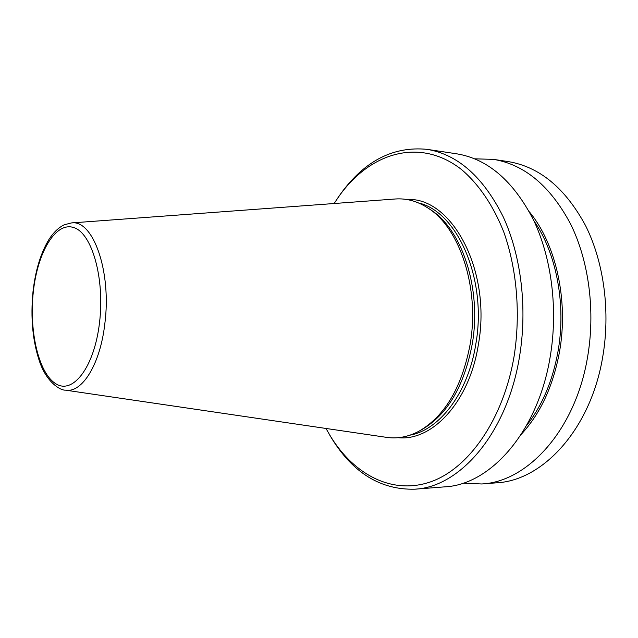 <?xml version="1.0" encoding="UTF-8"?>
<svg xmlns="http://www.w3.org/2000/svg" width="638" height="638" viewBox="0 0 638 638"><rect width="100%" height="100%" fill="white"/><g stroke="black" fill="none" stroke-linecap="round" stroke-linejoin="round"><path stroke-width="0.96" d="M386.349 437.333L386.899 437.413C397.641 438.928 408.344 436.855 419.014 431.2C444.885 416.175 461.928 387.218 470.142 344.321C480.015 287.945 459.48 226.745 427.093 207.486C416.861 201.074 406.334 198.235 395.512 198.976L394.954 199.016M420.506 430.363L421.766 429.661C447.318 414.82 464.137 386.277 472.24 344.034C481.969 288.536 461.721 228.26 429.725 209.216L428.521 208.427M325.978 428.457L330.851 436.878C354.553 475.071 392.506 495.032 430.65 481.834C468.627 468.611 503.39 419.509 514.116 356.187C520.736 313.76 516.884 268.877 503.749 231.945C493.11 205.085 478.34 183.648 461.099 169.198C419.828 137.266 370.479 152.474 339.568 195.467L334.105 203.514M329.264 434.263L332.103 439.032C353.5 473.292 381.069 490.016 414.812 489.186C459.99 487.169 507.13 433.146 519.444 357.081C527.626 308.449 521.206 255.559 503.047 216.497C483.094 176.838 457.773 154.452 427.085 149.348C393.486 146.086 364.784 160.776 340.971 193.41L337.797 197.955M414.812 489.186L444.901 486.842C490.478 484.752 537.794 431.798 550.084 357.432C558.258 309.877 551.758 258.159 533.472 219.887C513.383 181.009 487.871 158.998 456.928 153.854L427.085 149.348M526.549 425.546C542.093 405.84 552.564 381.205 557.971 351.642C566.377 304.781 556.456 253.111 533.942 220.876M521.31 434.255C540.362 413.671 553.074 386.285 559.454 352.104C568.777 300.602 555.945 243.74 529.341 211.816M463.1 483.173L481.754 483.979C527.73 481.794 575.197 430.156 587.438 357.854C595.589 311.623 589.018 261.333 570.603 224.026C550.387 186.113 524.675 164.556 493.477 159.372L474.808 158.83M481.754 483.979L496.683 482.814C542.802 480.597 590.31 429.486 602.527 358.03C610.662 312.325 604.066 262.617 585.604 225.692C565.348 188.17 539.573 166.813 508.287 161.605L493.477 159.372M71.456 222.933L64.302 224.767C58.744 227.423 53.656 232.272 49.046 239.314C40.848 252.752 35.513 270.081 33.04 291.295C30.393 317.963 32.666 341.689 39.875 362.464C46.901 382.465 60.458 390.552 65.419 390.145C82.023 393.319 100.222 364.45 104.823 323.793C111.738 271.644 93.108 219.4 71.456 222.933L395.512 198.976M33.351 291.566C28.87 331.05 38.655 373.445 55.881 383.781C72.995 394.77 94.312 367.169 99.504 322.804C104.951 278.559 91.992 233.149 73.833 227.599C55.745 221.362 37.602 251.994 33.351 291.566M410.003 435.156C439.718 429.853 468.172 392.729 475.812 344.105C487.4 279.516 457.494 211.609 418.384 202.892M398.16 437.692C432.412 441.376 469.512 401.725 478.38 344.536C491.874 270.584 451.449 196.36 406.757 199.511M65.419 390.145L386.899 437.413M330.851 436.878L332.103 439.032M339.568 195.467L340.971 193.41"/></g></svg>
